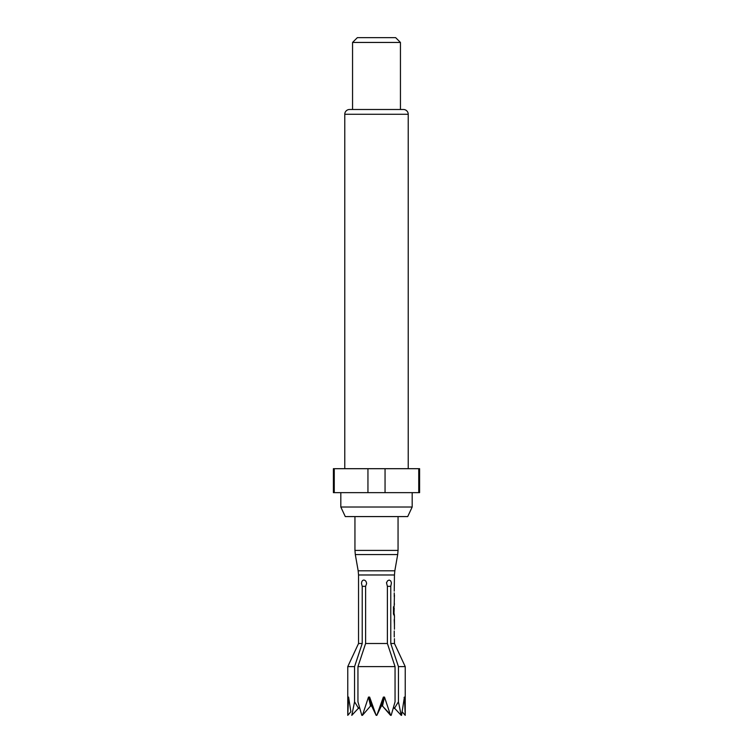<?xml version="1.0" encoding="UTF-8"?>
<svg xmlns="http://www.w3.org/2000/svg" width="753" height="753" viewBox="0 0 753 753"><rect width="100%" height="100%" fill="white"/><g stroke="black" fill="none" stroke-linecap="round" stroke-linejoin="round"><path stroke-width="1.13" d="M394.421 638.676L394.459 643.504L405.236 666.621L398.441 666.621L390.779 643.504L390.779 586.323L391.438 582.897L390.722 580.892L389.197 580.045L387.588 580.77L386.496 582.737L387.39 586.323L387.39 643.504L395.052 666.621L395.052 701.815L391.165 715.35L393.537 707.123L401.217 715.35L398.441 701.815L398.441 666.621M394.459 627.23L394.421 629.226M394.233 636.916L394.233 630.986M394.431 619.55L394.459 625.47L394.196 619.55M394.421 617.789L394.421 627.23M393.96 613.723L393.96 606.758L393.471 606.758L393.471 614.147L394.459 615.794L394.459 617.789M393.988 613.846L394.233 607.991M394.177 606.344L394.421 594.908M394.421 615.794L394.233 613.846L394.224 615.794M394.421 604.358L394.233 602.598M394.233 592.912L394.233 596.668M394.233 591.152L394.459 574.981L358.541 574.981L358.174 570.821L394.826 570.821L397.688 554.575L355.312 554.575L354.945 550.415L398.055 550.415L398.055 516.586M366.598 583.641C366.363 581.457 365.431 580.262 363.803 580.045C362.344 580.262 361.581 581.457 361.515 583.641L362.221 586.323L362.221 643.504L354.559 666.621L354.559 701.815L351.783 715.35L359.463 707.123L361.835 715.35L357.948 701.815L357.948 666.621L365.61 643.504L365.61 586.323L366.598 583.641M365.61 643.504L387.39 643.504M390.779 643.504L394.459 643.504M386.571 582.455L386.637 582.944M358.541 574.981L358.541 643.504L362.221 643.504M401.217 715.35L402.13 711.745L405.236 715.35L404.408 697.08L401.556 715.35M405.236 715.35L405.236 666.621M404.05 697.476A239.473 231.312 -90 0 1 404.408 697.08L404.559 698.831M391.165 715.35L382.486 706.032L381.338 706.032L376.839 715.35L381.338 706.032L382.486 706.032L390.572 715.35L384.51 697.08L383.362 697.08L376.839 715.35L376.161 715.35L371.662 706.032L370.514 706.032L362.428 715.35L370.514 706.032L371.662 706.032L376.161 715.35L369.638 697.08L368.49 697.08L362.428 715.35L361.835 715.35M357.948 666.621L395.052 666.621M407.712 516.586L345.288 516.586L340.817 507.014L412.183 507.014L407.712 516.586M340.817 492.641L340.817 507.014M412.183 492.641L412.183 507.014M385.056 468.695L385.056 492.641L418.743 492.641L418.743 468.695L333.391 468.695L333.391 492.641L367.944 492.641L367.944 468.695M385.056 492.641L367.944 492.641M418.743 468.695L419.609 468.695L419.609 492.641L418.743 492.641M408.23 468.695L408.23 114.277A4.791 4.791 0 0 0 403.439 109.496L349.561 109.496A4.791 4.791 0 0 0 344.77 114.277L344.77 468.695M334.257 468.695L334.257 492.641M352.555 42.441L357.346 37.65L395.654 37.65L400.445 42.441L352.555 42.441L352.555 109.496M400.445 42.441L400.445 109.496M358.541 643.504L347.764 666.621L354.559 666.621M350.87 711.745L348.592 697.08L347.764 715.35L350.87 711.745M398.441 701.815A236.357 167.128 -90 0 0 394.374 708.526M358.626 708.526A236.357 167.128 90 0 0 354.559 701.815M369.638 697.08A239.473 61.981 -90 0 1 371.662 706.032M368.49 697.08A239.473 61.981 -90 0 1 370.514 706.032M384.51 697.08A239.473 61.981 -90 0 0 382.486 706.032M383.362 697.08A239.473 61.981 -90 0 0 381.338 706.032M390.779 586.323L387.39 586.323M365.61 586.323L362.221 586.323M393.734 613.723L393.734 606.758M408.23 114.277L344.77 114.277M358.174 570.821L355.312 554.575M397.688 554.575L398.055 550.415M354.945 550.415L354.945 516.586M347.764 715.35L347.764 666.621M394.459 574.981L394.826 570.821"/></g></svg>
